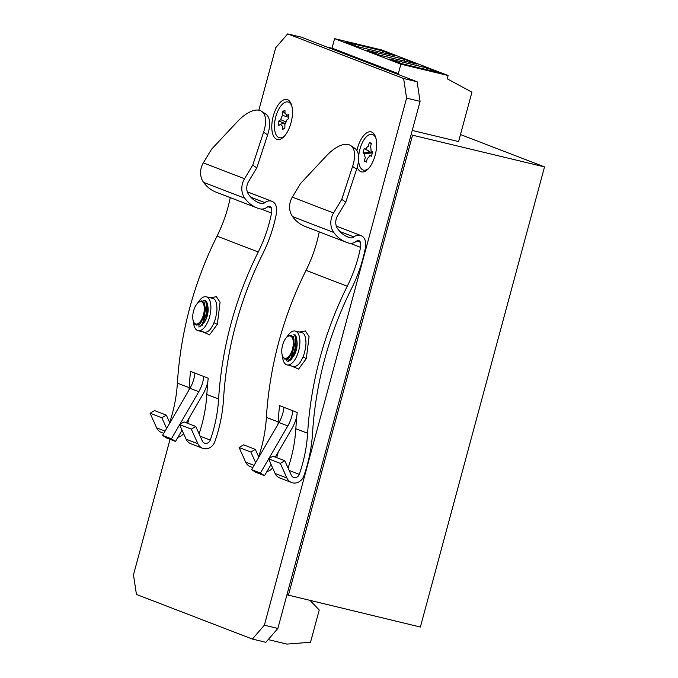<?xml version="1.0" encoding="UTF-8"?>
<svg xmlns="http://www.w3.org/2000/svg" width="678" height="678" viewBox="0 0 678 678"><rect width="100%" height="100%" fill="white"/><g stroke="black" fill="none" stroke-linecap="round" stroke-linejoin="round"><path stroke-width="1.02" d="M288.396 595.343L412.546 135.193L544.527 166.89L420.368 627.04L286.947 594.784M412.546 135.193L411.105 134.634M544.527 166.89L460.481 134.549M398.113 74.444L400.884 64.173L448.124 75.512L447.234 78.809L471.922 92.174L458.591 141.575L412.232 130.447M331.991 48.223L334.576 38.646L381.807 49.994L448.124 75.512M400.884 64.173L334.576 38.646M426.971 67.953L389.655 58.994L401.783 63.664L439.098 72.622L426.971 67.953L426.521 69.605M382.799 50.952L345.483 41.994L357.611 46.663L394.927 55.621L382.799 50.952L382.35 52.604M404.885 59.452L367.569 50.494L379.697 55.164L417.012 64.122L404.885 59.452L404.435 61.105M268.208 639.6L286.947 644.1L310.524 642.252L319.228 609.98L310.219 600.581M357.196 167.305A20.569 9.433 -76.5 0 0 368.129 169A20.569 9.433 -76.5 0 0 375.146 155.287A20.569 9.433 -76.5 0 0 375.705 137.464A20.569 9.433 -76.5 0 0 366.883 132.744A20.569 9.433 -76.5 0 0 357.416 148.465A20.569 9.433 -76.5 0 0 356.899 150.567M290.998 122.904A20.569 9.433 -76.5 0 0 291.565 105.082A20.569 9.433 -76.5 0 0 282.743 100.361A20.569 9.433 -76.5 0 0 273.268 116.082A20.569 9.433 -76.5 0 0 273.615 136.168A20.569 9.433 -76.5 0 0 283.989 136.617A20.569 9.433 -76.5 0 0 290.998 122.904M170.042 439.319L133.473 574.834L136.439 594.445L252.369 639.057L264.369 625.201L406.58 98.124L403.622 78.512L287.684 33.9L275.692 47.757L258.843 110.2M403.622 78.512L417.114 81.758L301.185 37.137L287.684 33.9M264.369 625.201L277.861 628.447L420.08 101.369L406.58 98.124M277.861 628.447L265.869 642.303L252.369 639.057M417.114 81.758L420.08 101.369M393.376 72.402L326.423 46.858L393.316 72.597M397.469 74.199L397.681 73.41L393.181 72.334L328.11 47.291L332.61 48.367L397.681 73.41M363.01 152.957L370.383 152.406L371.883 152.982L364.264 148.312L363.01 152.957L364.713 153.609A6.314 2.89 -76.5 0 0 365.298 157.482L364.272 161.288L366.34 162.084L367.374 158.279A6.314 2.89 -76.5 0 0 369.739 155.542L371.442 156.194L372.697 151.558L370.993 150.906A6.314 2.89 -76.5 0 0 370.408 147.033L371.434 143.227L369.357 142.431L368.332 146.236A6.314 2.89 -76.5 0 0 365.967 148.974M368.832 168.229A18.399 8.441 103.5 0 1 358.603 159.728M358.645 156.991A18.399 8.441 103.5 0 1 359.925 149.202A18.399 8.441 103.5 0 1 368.052 135.354A18.399 8.441 103.5 0 1 375.985 138.473M371.883 152.982L364.713 153.609M370.383 152.406L364.264 148.312M371.298 143.719L369.357 142.431M366.603 161.118L364.272 161.288M286.658 115.658A6.314 2.89 -76.5 0 0 285.684 113.972A6.314 2.89 -76.5 0 0 284.955 113.701L284.972 110.09L282.556 111.751L282.531 115.37A6.314 2.89 -76.5 0 0 280.785 119.692L278.802 121.057L278.768 125.455L280.76 124.091A6.314 2.89 -76.5 0 0 282.463 126.049L282.438 129.659L284.862 127.998L284.887 124.379A6.314 2.89 -76.5 0 0 286.633 120.057L288.616 118.692L288.642 114.294L286.658 115.658M284.692 135.846A18.399 8.441 103.5 0 1 283.599 136.71A18.399 8.441 103.5 0 1 274.446 126.235A18.399 8.441 103.5 0 1 283.811 103.039A18.399 8.441 103.5 0 1 291.837 106.09M288.642 117.362L282.531 115.37M284.955 112.709L282.556 111.751M285.667 123.015L280.76 124.091M286.074 122.032L280.785 119.692M284.438 123.294L278.802 121.057M287.345 336.356A17.425 7.992 103.5 0 1 295.201 331.042A17.425 7.992 103.5 0 1 295.667 331.186A17.425 7.992 103.5 0 1 298.778 350.365A17.425 7.992 103.5 0 1 287.065 364.925A17.425 7.992 103.5 0 1 286.599 364.781A17.425 7.992 103.5 0 1 282.472 356.603M299.405 332.05L305.388 330.932L309.083 336.559L306.312 358.62L303.007 356.916C304.829 353.018 306.083 345.356 305.956 342.695C305.736 336.661 304.439 333.339 302.083 332.729L295.201 331.042M356.925 240.902L360.357 242.216A2.737 2.424 111 0 0 356.62 241.114A10.246 9.094 -69 0 1 348.365 242.987A34.163 30.307 -69 0 1 346.373 242.309A34.163 30.307 -69 0 1 333.796 232.486A17.086 15.153 -69 0 1 333.559 212.994L292.328 197.129A17.086 15.153 111 0 0 292.574 216.621A34.163 30.307 111 0 0 305.151 226.444L346.373 242.309M296.684 339.848A11.958 5.483 103.5 0 1 291.871 358.272M292.328 197.129L300.532 183.535L326.067 156.22A34.163 15.467 123.7 0 1 350.662 145.575A34.163 15.467 123.7 0 1 352.585 166.424L341.754 199.4L345.805 202.112L337.61 215.697A11.619 10.306 111 0 0 337.771 228.952A28.696 25.459 111 0 0 348.339 237.207A28.696 25.459 111 0 0 350.009 237.775A4.78 4.246 111 0 0 353.865 236.902A8.204 7.272 -69 0 1 360.137 235.317A8.204 7.272 -69 0 1 360.942 235.571A8.204 7.272 -69 0 1 365.069 240.215A15.713 13.941 -69 0 1 365.374 248.055A142.126 126.074 -69 0 1 351.551 288.514A336.195 298.201 111 0 0 312.541 433.183A142.126 126.074 -69 0 1 303.854 475.905A10.246 9.094 -69 0 1 291.574 482.524A10.246 9.094 -69 0 1 286.887 477.99L275.115 473.456A10.246 9.094 111 0 0 279.794 477.99L291.574 482.524M306.312 358.62L298.566 369.061L291.337 365.951M278.175 421.919A341.661 303.058 -69 0 1 279.531 405.647L297.201 412.453A341.661 303.058 111 0 0 295.845 428.725L307.626 433.25A341.661 303.058 -69 0 1 347.263 286.235L306.041 270.369A341.661 303.058 111 0 0 266.395 417.385L278.175 421.919A136.659 121.218 -69 0 1 278.014 424.199M303.007 356.916C299.964 364.094 296.633 367.23 293.015 366.323M293.438 366.459L287.065 364.925M254.081 465.362L245.665 462.125L239.088 447.514L243.555 444.827L255.326 449.361L258.843 457.175M255.326 449.361L250.868 452.048L255.648 462.667M272.598 467.871A10.246 9.094 -69 0 1 266.937 471.524M278.234 452.099A142.126 126.074 -69 0 1 276.692 457.582M258.649 456.726A136.659 121.218 111 0 0 266.395 417.385M306.041 270.369A136.659 121.218 111 0 0 319.253 231.868M245.665 462.125A10.246 9.094 111 0 0 250.351 466.659L252.784 467.6M360.357 242.216A10.246 9.094 -69 0 1 360.552 247.334A136.659 121.218 -69 0 1 347.263 286.235M341.754 199.4L333.559 212.994M307.626 433.25A136.659 121.218 -69 0 1 299.269 474.337L289.167 470.447M275.115 473.456L268.539 458.845L272.997 456.167L284.777 460.693L291.354 475.303A4.78 4.246 111 0 0 293.54 477.422A4.78 4.246 111 0 0 299.269 474.337M284.777 460.693L280.319 463.379L286.887 477.99M288.091 468.066A136.659 121.218 111 0 0 295.845 428.725M292.786 410.749A34.163 30.307 -69 0 1 287.803 425.962L268.759 458.709M268.598 458.989L260.42 473.058L264.522 475.676L255.691 472.278L251.589 469.659L278.972 422.555A34.163 30.307 111 0 0 283.946 407.351M296.837 416.038A39.629 35.154 -69 0 1 291.904 428.581L275.344 457.065M271.056 464.447L264.522 475.676M260.42 473.058L251.589 469.659M288.023 359.518A11.958 5.483 103.5 0 1 287.201 359.018M292.743 336.347A11.958 5.483 103.5 0 1 293.93 336.356M239.088 447.514L250.868 452.048M268.539 458.845L280.319 463.379M345.805 202.112L356.636 169.136A34.163 15.467 -56.3 0 0 354.721 148.287L350.662 145.575M284.54 358.187A11.475 5.263 103.5 0 1 281.938 353.755A11.475 5.263 103.5 0 1 285.565 338.669A11.475 5.263 103.5 0 1 290.506 336.059A11.475 5.263 103.5 0 1 292.472 349.026A11.475 5.263 103.5 0 1 284.54 358.187M281.938 353.755L282.201 355.34A13.67 6.272 103.5 0 0 282.395 356.323L284.879 359.272L287.362 357.959C289.633 356.374 291.396 353.408 292.659 349.077C293.752 344.678 293.769 341.042 292.701 338.178L291.362 335.246L287.955 335.729A13.67 6.272 103.5 0 0 286.514 337.381L285.565 338.669M292.006 336.11L292.43 336.212A11.755 3.517 104.1 0 1 292.794 349.111A11.755 3.517 104.1 0 1 286.684 359.018L286.192 358.891M285.684 358.764L286.938 361.01L288.32 361.366L290.76 359.933L295.184 349.814L296.481 337.297L295.193 334.932M286.938 361.01C288.099 361.476 289.498 360.332 291.133 357.56L295.659 340.814A13.67 6.272 103.5 0 1 291.133 357.56M297.04 341.67A11.755 3.517 104.1 0 1 295.82 349.831A11.755 3.517 104.1 0 1 292.752 357.331M295.659 340.814C295.71 337.322 295.176 335.271 294.049 334.661L293.82 334.576M198.29 302.176A17.425 7.992 103.5 0 1 206.197 296.795A17.425 7.992 103.5 0 1 206.663 296.939A17.425 7.992 103.5 0 1 209.773 316.109A17.425 7.992 103.5 0 1 198.061 330.678A17.425 7.992 103.5 0 1 197.595 330.533A17.425 7.992 103.5 0 1 193.467 322.372M210.4 297.803L216.384 296.676L220.079 302.303L217.307 324.364L214.002 322.66C215.824 318.762 217.079 311.1 216.952 308.448C216.731 302.405 215.434 299.083 213.078 298.473L206.197 296.795M267.92 206.646L271.353 207.968A2.737 2.424 111 0 0 267.615 206.858A10.246 9.094 -69 0 1 259.36 208.731A34.163 30.307 -69 0 1 257.369 208.053A34.163 30.307 -69 0 1 244.792 198.23A17.086 15.153 -69 0 1 244.546 178.738L203.324 162.873A17.086 15.153 111 0 0 203.57 182.365A34.163 30.307 111 0 0 216.138 192.188L257.369 208.053M207.332 304.566A11.958 5.483 103.5 0 1 203.688 323.152M203.324 162.873L211.519 149.279L237.063 121.964A34.163 15.467 123.7 0 1 261.657 111.328A34.163 15.467 123.7 0 1 263.581 132.176L252.75 165.144L256.801 167.856L248.606 181.45A11.619 10.306 111 0 0 248.767 194.705A28.696 25.459 111 0 0 259.327 202.951A28.696 25.459 111 0 0 261.005 203.519A4.78 4.246 111 0 0 264.852 202.646A8.204 7.272 -69 0 1 271.124 201.061A8.204 7.272 -69 0 1 271.937 201.315A8.204 7.272 -69 0 1 276.065 205.968A15.713 13.941 -69 0 1 276.37 213.807A142.126 126.074 -69 0 1 262.547 254.267A336.195 298.201 111 0 0 223.537 398.927A142.126 126.074 -69 0 1 214.85 441.658A10.246 9.094 -69 0 1 202.569 448.268A10.246 9.094 -69 0 1 197.883 443.734L186.103 439.208A10.246 9.094 111 0 0 190.789 443.743L202.569 448.268M217.307 324.364L209.561 334.813L202.332 331.703M189.17 387.672A341.661 303.058 -69 0 1 190.526 371.4L208.197 378.197A341.661 303.058 111 0 0 206.841 394.469L218.613 399.003A341.661 303.058 -69 0 1 258.259 251.987L217.036 236.122A341.661 303.058 111 0 0 177.39 383.138L189.17 387.672A136.659 121.218 -69 0 1 189.009 389.943M214.002 322.66C210.96 329.847 207.629 332.983 204.01 332.076M204.434 332.203L198.061 330.678M165.076 431.115L156.66 427.869L150.084 413.258L154.55 410.58L166.322 415.114L169.839 422.919M166.322 415.114L161.864 417.792L166.644 428.42M183.594 433.623A10.246 9.094 -69 0 1 177.933 437.276M189.23 417.851A142.126 126.074 -69 0 1 187.687 423.335M169.636 422.479A136.659 121.218 111 0 0 177.39 383.138M217.036 236.122A136.659 121.218 111 0 0 230.249 197.62M156.66 427.869A10.246 9.094 111 0 0 161.347 432.403L163.779 433.344M271.353 207.968A10.246 9.094 -69 0 1 271.547 213.078A136.659 121.218 -69 0 1 258.259 251.987M252.75 165.144L244.546 178.738M218.613 399.003A136.659 121.218 -69 0 1 210.265 440.081L200.163 436.191M186.103 439.208L179.534 424.598L183.992 421.911L195.773 426.445L202.349 441.056A4.78 4.246 111 0 0 204.536 443.166A4.78 4.246 111 0 0 210.265 440.081M195.773 426.445L191.306 429.123L197.883 443.734M199.086 433.81A136.659 121.218 111 0 0 206.841 394.469M203.781 376.493A34.163 30.307 -69 0 1 198.798 391.706L179.755 424.462M179.594 424.733L171.415 438.802L175.517 441.429L166.686 438.03L162.584 435.403L189.967 388.308A34.163 30.307 111 0 0 194.942 373.095M207.832 381.782A39.629 35.154 -69 0 1 202.9 394.325L186.34 422.809M182.051 430.191L175.517 441.429M171.415 438.802L162.584 435.403M199.018 325.262A11.958 5.483 103.5 0 1 198.307 324.855M203.57 302.134A11.958 5.483 103.5 0 1 204.917 302.108M150.084 413.258L161.864 417.792M179.534 424.598L191.306 429.123M256.801 167.856L267.632 134.88A34.163 15.467 -56.3 0 0 265.708 114.031L261.657 111.328M196.518 324.092A11.475 5.263 103.5 0 1 192.933 319.499A11.475 5.263 103.5 0 1 196.561 304.422A11.475 5.263 103.5 0 1 200.518 301.642A11.475 5.263 103.5 0 1 203.942 312.651A11.475 5.263 103.5 0 1 196.518 324.092M192.933 319.499L193.196 321.084A13.67 6.272 103.5 0 0 193.959 323.787L196.942 325.194L199.468 322.821C201.697 320.482 203.256 317.101 204.137 312.677C204.832 308.244 204.468 304.939 203.044 302.752L201.29 300.82L197.679 302.897A13.67 6.272 103.5 0 0 197.51 303.125L196.561 304.422M202.493 301.735L203.036 301.854A11.755 3.526 102.2 0 1 204.273 312.702A11.755 3.526 102.2 0 1 198.078 324.83L197.696 324.754M198.586 326.94L199.112 326.949C200.434 326.635 201.841 324.813 203.315 321.482L206.341 304.49A13.67 6.272 103.5 0 1 203.315 321.482M207.638 305.456A11.755 3.526 102.2 0 1 207.29 313.456A11.755 3.526 102.2 0 1 204.917 321.406M206.341 304.49C206.002 301.473 205.18 300.049 203.875 300.21L205.544 300.498L207.087 302.88L206.739 313.033L202.214 325.677M203.875 300.21L202.205 301.396M339.898 231.529L353.865 236.902M350.077 243.3L360.552 247.334M287.803 425.962L278.972 422.555M333.796 232.486L292.574 216.621M350.009 237.775L346.712 236.503M356.636 169.136L352.585 166.424M250.885 197.273L264.852 202.646M261.072 209.044L271.547 213.078M198.798 391.706L189.967 388.308M244.792 198.23L203.57 182.365M261.005 203.519L257.708 202.256M267.632 134.88L263.581 132.176M360.942 235.571L336.33 226.096M292.015 358.374L290.76 359.933M296.845 339.212L296.481 337.297M271.937 201.315L247.317 191.84M207.527 304.863L207.087 302.88"/></g></svg>
